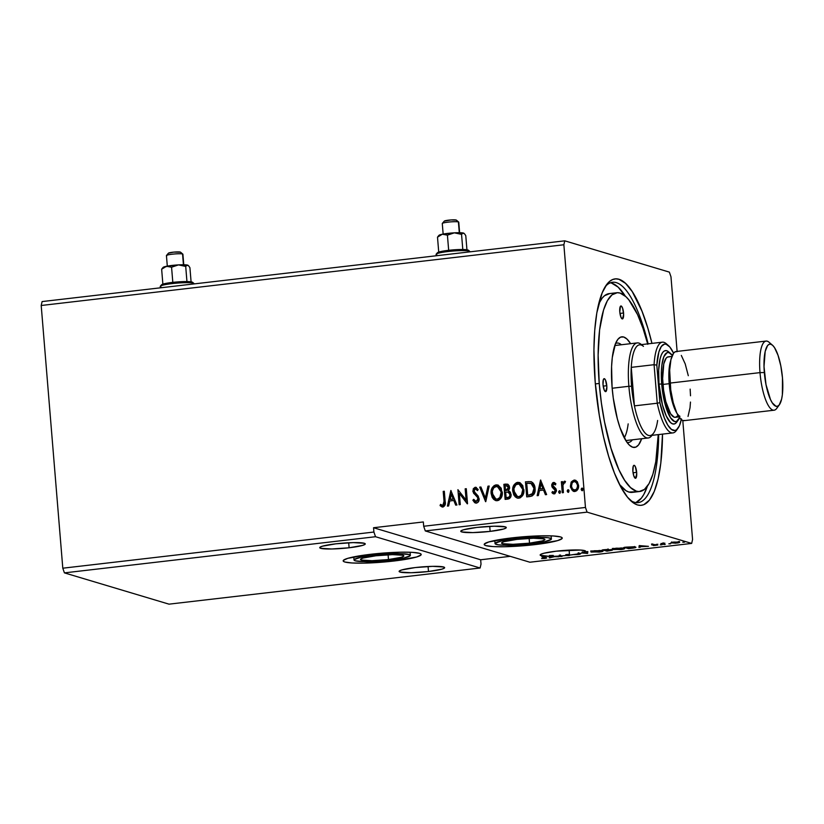 <?xml version="1.0" encoding="UTF-8"?>
<svg xmlns="http://www.w3.org/2000/svg" width="824" height="824" viewBox="0 0 824 824"><rect width="100%" height="100%" fill="white"/><g stroke="black" fill="none" stroke-linecap="round" stroke-linejoin="round"><path stroke-width="1.24" d="M529.523 543.16L529.132 538.391L529.523 543.16L542.346 540.904L544.798 539.771L543.964 538.865L533.437 538.237L516.926 539.39A21.754 2.493 -4.7 0 1 544.901 539.493A21.754 2.493 -4.7 0 1 529.523 543.16A21.754 2.493 -4.7 0 1 501.548 543.057A21.754 2.493 -4.7 0 1 516.926 539.39L504.103 541.646L501.651 542.779L502.486 543.686L513.012 544.314L529.523 543.16M388.485 559.548L388.094 554.779L388.485 559.548L401.309 557.292L403.76 556.159L402.926 555.252L392.399 554.634L375.888 555.778A21.754 2.493 -4.7 0 1 403.863 555.881A21.754 2.493 -4.7 0 1 388.485 559.548A21.754 2.493 -4.7 0 1 360.51 559.444A21.754 2.493 -4.7 0 1 375.888 555.778L363.065 558.044L360.613 559.177L361.448 560.073L371.974 560.701L388.485 559.548M373.993 555.221L373.89 553.934L373.993 555.221A28.273 3.244 -4.7 0 1 410.362 555.355A28.273 3.244 -4.7 0 1 390.38 560.114A28.273 3.244 -4.7 0 1 354.011 559.98A28.273 3.244 -4.7 0 1 373.993 555.221L400.052 553.697L409.147 554.531L410.228 555.706L403.976 557.961L390.38 560.114L364.321 561.638L355.226 560.804L354.145 559.62L360.397 557.374L373.993 555.221M410.125 552.42A39.15 4.491 175.3 0 0 410.785 552.286L410.125 552.42M393.532 561.062L393.419 559.743L393.532 561.062L416.604 556.993L421.023 554.954L421.012 554.078L419.519 553.326L412.34 552.358L400.567 552.204L370.841 554.274A39.15 4.491 -4.7 0 1 421.198 554.459A39.15 4.491 -4.7 0 1 393.532 561.062A39.15 4.491 -4.7 0 1 343.175 560.876A39.15 4.491 -4.7 0 1 370.841 554.274L347.769 558.332L343.351 560.382L343.361 561.257L344.854 562.009L352.033 562.977L363.806 563.132L393.532 561.062M515.031 538.824L514.928 537.547L515.031 538.824A28.273 3.244 -4.7 0 1 551.4 538.958A28.273 3.244 -4.7 0 1 531.418 543.727A28.273 3.244 -4.7 0 1 495.049 543.593A28.273 3.244 -4.7 0 1 515.031 538.824L541.09 537.31L548.073 537.722L551.266 538.68L551.266 539.318L545.014 541.574L531.418 543.727L505.359 545.241L498.376 544.829L495.183 543.871L495.183 543.232L501.435 540.977L515.031 538.824M551.163 536.022A39.15 4.491 175.3 0 0 551.822 535.888L551.163 536.033M534.56 544.664L534.457 543.356L534.56 544.664L557.642 540.606L562.05 538.566L562.05 537.681L560.557 536.939L553.378 535.971L541.605 535.806L511.879 537.887A39.15 4.491 -4.7 0 1 562.236 538.072A39.15 4.491 -4.7 0 1 534.56 544.664A39.15 4.491 -4.7 0 1 484.203 544.489A39.15 4.491 -4.7 0 1 511.879 537.887L488.807 541.945L484.388 543.984L484.399 544.87L485.892 545.612L493.071 546.58L504.844 546.745L534.56 544.664M428.49 571.516L428.078 566.51L428.49 571.516L441.952 569.147L444.527 567.963L443.652 567.005L432.6 566.346L415.265 567.561A22.835 2.616 -4.7 0 1 444.641 567.664A22.835 2.616 -4.7 0 1 428.49 571.516A22.835 2.616 -4.7 0 1 399.115 571.413A22.835 2.616 -4.7 0 1 415.265 567.561L401.803 569.93L399.228 571.125L400.103 572.072L411.155 572.731L428.49 571.516M349.108 547.775L348.696 542.759L349.108 547.775L362.57 545.406L365.145 544.211L364.27 543.263L353.218 542.604L335.883 543.819A22.835 2.616 -4.7 0 1 365.259 543.922A22.835 2.616 -4.7 0 1 349.108 547.775A22.835 2.616 -4.7 0 1 319.733 547.661A22.835 2.616 -4.7 0 1 335.883 543.819L322.421 546.188L319.846 547.373L320.721 548.331L331.773 548.98L349.108 547.775M490.146 531.387L489.734 526.371L490.146 531.387L503.608 529.018L506.183 527.824L505.308 526.876L494.256 526.217L476.921 527.422A22.835 2.616 -4.7 0 1 506.286 527.535A22.835 2.616 -4.7 0 1 490.146 531.387A22.835 2.616 -4.7 0 1 460.771 531.274A22.835 2.616 -4.7 0 1 476.921 527.422L463.459 529.791L460.884 530.986L461.749 531.933L472.811 532.592L490.146 531.387M569.528 555.129L569.116 550.113L569.528 555.129L578.129 553.872A22.835 2.616 -4.7 0 1 569.528 555.129A22.835 2.616 -4.7 0 1 568.406 555.252A22.835 2.616 175.3 0 0 569.528 555.129M579.066 553.965L574.091 554.634L578.324 554.542L580.189 553.831L579.045 553.697A22.835 2.616 175.3 0 0 582.166 552.986L587.605 553.419L587.842 551.565L586.626 551.699L586.441 553.11L582.836 552.801L585.586 551.081L580.601 550.061L556.303 551.174A22.835 2.616 -4.7 0 1 585.679 551.277A22.835 2.616 -4.7 0 1 582.836 552.801L582.774 551.946A22.835 2.616 -4.7 0 1 582.094 552.131L582.166 552.986A22.835 2.616 -4.7 0 1 579.045 553.697L578.973 552.832A22.835 2.616 -4.7 0 1 578.067 553.007L578.273 553.872L578.201 553.017L578.994 553.1L578.067 553.007L579.056 554.171L574.091 554.634L579.519 554.356L580.415 553.975L579.045 553.697L578.973 552.832A22.835 2.616 -4.7 0 1 578.067 553.007L578.129 553.872L579.21 554.058L579.138 553.192M630.061 500.075A110.921 31.034 83.4 0 0 658.675 434.567A110.921 31.034 -96.6 0 1 638.116 502.64A110.921 31.034 -96.6 0 1 630.061 500.075M662.506 434.124A113.959 31.878 -96.6 0 1 631.575 501.486A113.959 31.878 -96.6 0 1 595.206 382.254L599.316 415.43L603.477 436.607L608.586 456.074L614.447 473.079L620.832 486.974L627.517 497.233L634.212 503.443L637.498 504.958L640.691 505.38L643.76 504.71L649.425 500.147L654.277 491.423L658.119 478.888L660.827 463.016L662.506 434.124M169.002 604.157L64.416 572.876L375.528 536.723L480.114 568.004L169.002 604.157L480.114 568.004L481.02 564.079L480.66 559.774L510.211 556.334L480.66 559.774L481.02 564.079L480.114 568.004L375.528 536.723L64.416 572.876L62.799 568.199L373.911 532.036L375.528 536.723L373.911 532.036L62.799 568.199L41.2 305.498L563.863 244.759L585.462 507.45L423.691 526.258L423.33 521.952L373.55 527.731L373.911 532.036L373.55 527.731L480.66 559.774L373.55 527.731L423.33 521.952L423.691 526.258L585.462 507.45L587.079 512.137L691.666 543.418L529.884 562.226L425.297 530.934L587.079 512.137L425.297 530.934L423.691 526.258L425.297 530.934L529.884 562.226L691.666 543.418L692.572 539.493L682.787 420.518L692.572 539.493L691.666 543.418L587.079 512.137L585.462 507.45L563.863 244.759L41.2 305.498L42.106 301.574L564.77 240.824L42.106 301.574L41.2 305.498L62.799 568.199L64.416 572.876L169.002 604.157M606.958 551.174L612.284 550.216L607.978 549.423L602.55 549.855L606.958 551.174L612.036 550.061L602.55 549.855L606.958 551.174M631.926 548.269L635.737 547.476L634.171 546.765L624.139 547.342L628.547 548.66L631.926 548.269C635.634 547.775 636.777 547.342 635.335 546.981L624.139 547.342L628.547 548.66L631.926 548.269M671.004 542.583L675.258 543.222L679.347 542.542L678.399 541.955L671.004 542.583L676.823 543.078C679.388 542.697 680.191 542.377 679.254 542.099L673.486 542.079L671.066 543.057M664.103 544.53L665.215 544.396L663.186 543.593L664.844 543.129L660.879 543.562L664.103 544.53L665.215 544.396L663.207 543.727L664.844 543.129L660.879 543.562L664.103 544.53M653.082 544.448L651.949 544.983L656.646 545.117L653.484 545.601L657.83 545.024L653.082 544.448L651.805 544.952L656.543 545.055L653.484 545.601L657.645 544.921L653.082 544.448M544.798 557.776L541.605 558.6L546.611 558.054L542.985 556.777L541.873 556.9L544.798 557.776L541.605 558.6L544.849 558.435C546.837 558.106 547.208 557.848 545.962 557.663L541.873 556.9L544.798 557.776L544.386 558.301M639.218 545.591L638.971 547.455L640.269 546.714L648.467 546.343L639.218 545.591L638.971 547.455L640.269 546.714L648.467 546.343L639.218 545.591M660.251 544.849L662.125 544.736L660.817 544.633M682.777 542.233L684.651 542.11L683.343 542.017M668.82 543.85L670.684 543.737L669.376 543.634M612.963 549.567L623.099 549.248L624.438 548.393L621.245 547.96L612.5 549.155L620.863 549.598C624.355 549.072 625.437 548.63 624.108 548.259L616.136 548.228C612.685 548.753 611.624 549.196 612.963 549.567L612.407 548.382M591.375 552.07L601.51 551.761L602.838 550.896L599.645 550.473L590.911 551.668L599.275 552.111C602.766 551.586 603.848 551.143 602.519 550.772L594.547 550.731C591.086 551.256 590.036 551.709 591.375 552.07L590.818 550.896M569.106 555.572L568.333 554.398A22.835 2.616 -4.7 0 1 565.789 554.655A22.835 2.616 175.3 0 0 568.333 554.398L568.406 555.252L569.363 555.541L565.861 555.52L569.106 555.572M556.303 551.174L543.933 553.244L541.224 554.109L540.286 555.263L549.454 556.365L549.258 557.879L554.624 556.664L558.754 556.777L553.357 556.313L560.979 556.509L562.102 556.385L560.65 555.953A22.835 2.616 175.3 0 0 565.861 555.52A22.835 2.616 -4.7 0 1 560.65 555.953L560.577 555.088A22.835 2.616 -4.7 0 1 559.311 555.17L559.372 556.035L560.979 556.509L562.102 556.385L560.65 555.953L560.577 555.088A22.835 2.616 175.3 0 1 559.311 555.17L559.372 556.035A22.835 2.616 -4.7 0 1 553.357 556.313L553.285 555.448A22.835 2.616 -4.7 0 1 550.947 555.489A22.835 2.616 175.3 0 0 553.285 555.448L553.357 556.313L558.754 556.777L554.604 556.416L550.556 557.137L550.484 556.282L550.473 557.735L550.401 556.87L550.473 557.735L549.258 557.879L549.454 556.365A22.835 2.616 -4.7 0 1 540.153 555.016A22.835 2.616 -4.7 0 1 556.303 551.174M669.356 272.116L564.77 240.824L563.863 244.759L564.77 240.824L669.356 272.116L670.973 276.792L669.356 272.116M568.364 554.696L565.789 554.655L565.861 555.52L565.789 554.655L568.364 554.696M677.112 351.415L670.973 276.792L677.112 351.415M573.761 491.413L570.63 486.366L571.145 482.256L570.517 487.262L573.102 491.166L574.946 491.485L576.697 490.743L578.592 486.325L577.459 481.958L574.462 480.052L571.382 481.844L574.266 480.155L571.145 482.256L570.383 486.284L573.638 491.382L574.946 491.485C577.645 490.507 578.86 488.457 578.572 485.336L577.171 481.546L574.009 480.083L575.44 480.238M562.267 492.762L563.389 492.628L562.947 485.13L563.698 482.946L564.852 482.709L565.285 481.474L564.646 481.195L562.617 483.235L562.483 481.618L561.36 481.741L562.267 492.762L563.389 492.628L562.947 485.13L565.285 481.474L564.409 481.195L562.617 483.235L562.483 481.618L561.36 481.741L562.267 492.762M553.574 493.823L551.926 492.649L554.346 493.875L556.437 490.424L555.932 488.756L552.832 485.408L553.79 483.791L555.314 484.79L555.891 483.77L553.615 482.452L552.698 482.812L551.75 484.574L551.874 486.448L554.902 489.487L555.335 490.919L554.408 492.464L552.482 491.557L551.926 492.649L552.976 493.607L554.871 493.741L556.457 490.98L555.932 488.756L552.873 485.666L553.337 483.997L555.314 484.79L555.891 483.77L554.367 482.555M531.181 481.7L525.475 481.813L526.721 496.893L531.974 496.038L533.921 494.318L535.064 490.507L534.488 485.635L532.86 482.802L531.181 481.7L525.475 481.813L526.721 496.893L530.09 496.501C533.921 495.502 535.569 492.834 535.054 488.508C534.961 485.398 533.674 483.132 531.181 481.7L530.955 481.638M505.122 499.396L509.459 498.561L511.117 495.173L510.355 492.134L508.49 490.795L509.593 488.344L509.284 486.016L507.996 484.358L505.946 484.09L503.886 484.327L505.122 499.396L508.027 499.066C510.272 498.438 511.292 496.882 511.107 494.39L508.49 490.795L509.593 487.437L507.563 484.172L503.886 484.327L505.122 499.396M485.583 501.672L489.188 486.036L487.973 486.181L485.377 498.026L480.907 486.994L479.692 487.139L485.769 501.651L489.188 486.036L487.973 486.181L485.377 498.026L480.907 486.994L479.692 487.139L485.583 501.672M460.266 504.618L459.349 493.401L467.527 503.773L466.291 488.694L465.169 488.828L466.096 500.065L457.917 489.672L459.153 504.741L460.266 504.618L459.349 493.401L467.27 503.804L466.291 488.694L465.169 488.828L466.096 500.065L457.917 489.672L459.153 504.741L460.266 504.618M444.033 501.404L443.518 505.112L442.416 505.462L440.531 504.37L440.057 505.596L443.147 506.987L445.145 504.803L444.321 491.248L443.209 491.382L444.28 501.486L443.209 491.382L444.033 501.404L442.797 505.473L440.531 504.37L440.057 505.596L442.941 507.018C445.094 505.977 445.836 504.113 445.166 501.425L444.321 491.248L443.209 491.382L444.332 491.351L443.456 491.454L444.033 501.404M450.841 490.496L447.422 506.101L448.637 505.967L449.739 500.961L453.818 500.487L455.703 505.143L456.918 504.999L450.841 490.496L447.422 506.101L448.637 505.967L449.739 500.961L453.818 500.487L455.703 505.143L456.918 504.999L450.841 490.496M475.582 503.083L472.873 500.209L476.406 503.124L478.188 502.084L479.156 499.416L478.198 496.099L474.078 491.423L474.974 488.9L475.984 488.941L477.395 490.527L478.198 489.497L475.675 487.272L473.306 488.683L472.955 491.691L477.529 497.366L477.961 499.725L476.2 501.589L473.718 499.344L472.873 500.209L474.686 502.671L476.406 503.124C478.394 502.434 479.3 500.961 479.135 498.695L473.985 490.898L475.293 488.817L476.241 489.013M495.739 500.58L491.114 493.483L492.175 497.356L493.772 499.457L496.058 500.652L498.633 500.353L500.673 498.623L502.187 494.843L501.219 488.199L498.046 485.099L494.225 485.47L491.681 488.869L491.362 493.566C490.929 489.271 492.546 486.397 496.223 484.934L495.966 484.862C492.299 486.325 490.671 489.199 491.114 493.483L495.615 500.549L497.356 500.693C501.064 499.272 502.702 496.419 502.269 492.113L497.778 485.006L495.966 484.862L497.902 485.048M517.328 498.077L512.703 490.98L513.764 494.853L515.361 496.954L517.647 498.149L520.222 497.84L522.632 495.543L523.786 492.33L522.807 485.686L520.119 482.802L516.288 482.709L513.28 486.356L512.95 491.053C512.518 486.768 514.135 483.884 517.812 482.421L517.565 482.349C513.888 483.812 512.271 486.685 512.703 490.98L517.204 498.036L518.955 498.18C522.653 496.769 524.291 493.906 523.868 489.611L519.367 482.503L517.565 482.349L519.501 482.534M540.554 480.062L537.145 495.677L538.36 495.543L539.452 490.538L543.531 490.064L545.416 494.719L546.631 494.575L540.554 480.062L537.145 495.677L538.36 495.543L539.452 490.538L543.531 490.064L545.416 494.719L546.631 494.575L540.554 480.062M559.929 493.329L558.651 492.103L559.269 493.185L560.073 493.092L560.207 491.083L559.269 490.795L558.641 491.887L559.723 490.816L558.651 492.103L559.681 493.257L560.505 491.887L559.898 490.816M568.498 492.34L567.211 491.114L567.829 492.186L568.632 492.093L568.766 490.095L567.829 489.806L567.2 490.888L568.292 489.827L567.211 491.114L568.241 492.258L569.075 490.898L568.457 489.827M582.455 490.713L581.167 489.487L581.796 490.568L582.599 490.476L583.031 489.271L582.414 488.199L581.6 488.292L581.167 489.487L582.249 488.199L581.167 489.487L582.207 490.641L583.031 489.271L582.424 488.199M651.959 343.381L647.849 328.179L641.989 311.173L632.286 291.665L625.56 283.384L618.948 279.295L615.755 278.873L612.685 279.532L609.76 281.283L607.01 284.105L602.169 292.819L596.813 312.914L594.732 330.228L593.929 349.922L595.206 382.254A113.959 31.878 -96.6 0 1 606.402 284.908A113.959 31.878 -96.6 0 1 651.959 343.381M605.259 286.628A110.921 31.034 -96.6 0 1 612.51 282.282A110.921 31.034 -96.6 0 1 648.128 343.835A110.921 31.034 83.4 0 0 605.259 286.628M441.963 506.925L442.941 507.018M442.086 506.956L440.057 505.596L440.747 504.535L440.304 505.668L442.364 507.038M442.797 505.473L442.055 505.339M443.054 505.545L444.28 501.486L444.239 504.401L442.488 505.483M444.363 502.65L444.373 503.237M455.909 505.122L453.818 500.487L455.909 505.122M447.7 506.07L451.078 490.61L447.7 506.07M450.337 499.437L453.458 499.076L451.233 494.122L453.458 499.076L451.233 494.122L453.21 498.994L450.089 499.354L453.458 499.076L450.089 499.354L451.233 494.122L450.337 499.437M459.39 504.71L457.917 489.672L459.39 504.71M466.353 500.147L465.169 488.828L466.302 488.797L465.426 488.9L466.353 500.147M467.455 503.783L459.349 493.401L467.455 503.783M475.798 501.579L473.718 499.344L472.873 500.209L474.933 502.743L476.406 503.124M473.12 500.292L473.831 499.56L473.12 500.292M476.2 501.589L478.023 498.798L475.922 501.62M477.529 497.366L478.023 498.798L477.786 497.438L475.479 495.173L477.529 497.366M473.635 493.319L475.736 495.255L473.635 493.319L473.131 491.166L473.635 493.319M475.293 488.817L477.395 490.527L478.198 489.497L475.18 487.272L472.873 491.094L475.18 487.272L476.107 487.386M476.231 487.417L475.18 487.272M476.797 489.446L477.652 490.599L475.541 488.9M476.396 487.478L474.851 487.499L473.553 488.766M474.851 487.499L474.336 487.808M473.11 490.548L473.893 493.401L477.57 497.13M476.828 496.275L477.333 496.831M477.786 497.438L477.899 500.662L475.603 501.486M485.779 501.61L479.692 487.139L480.948 487.097L479.939 487.211L485.779 501.61M485.624 498.098L487.973 486.181L489.157 486.139L488.22 486.253L485.624 498.098M498.304 485.171L494.482 485.552L491.701 489.693L491.547 494.905L494.029 499.54M492.927 487.036L492.556 487.612M491.938 488.941L491.701 489.693M494.936 500.209L496.306 500.724M496.923 499.251L495.832 499.025L492.227 493.349C491.877 489.899 493.185 487.581 496.141 486.397L499.591 487.798L501.404 492.319L500.395 497.181L497.181 499.251M495.976 499.076L497.449 499.231L499.88 497.49L501.157 492.247C501.517 495.718 500.189 498.015 497.191 499.148L495.183 498.757L493.061 496.45L492.299 491.156L493.772 487.757L496.676 486.376L499.746 488.21L501.404 492.319L497.418 486.5L498.427 486.891M496.099 499.117L497.449 499.231C500.446 498.087 501.764 495.791 501.404 492.319L497.542 486.541M507.934 484.285L504.144 484.399L505.37 499.375L503.886 484.327L507.687 484.213M508.017 492.031L509.634 493.267L509.891 495.667L508.985 497.099L506.121 497.727L505.658 492.124L508.017 492.031L509.984 494.513C510.035 496.378 509.17 497.397 507.399 497.572L506.121 497.727L505.658 492.124L508.666 492.216L510.066 493.741L510.138 495.739L509.242 497.171L506.369 497.799L507.646 497.655C509.428 497.469 510.293 496.45 510.241 494.596L508.367 492.134M507.852 490.115L505.524 490.579L505.133 485.748L506.286 485.614L508.48 487.592L505.524 490.579L505.133 485.748L508.109 486.098L508.748 487.942L508.223 489.734M506.286 485.614L507.862 486.016L508.727 487.664L506.544 485.686M506.101 490.507L508.727 487.664L507.975 489.662L506.101 490.507M519.893 482.668L516.071 483.039L513.29 487.18L513.136 492.392L515.628 497.037M514.516 484.533L514.145 485.099M516.524 497.706L517.905 498.221M522.849 488.725L522.292 494.122L520.758 496.027L518.78 496.738M522.292 494.122L521.994 494.668M518.512 496.738L517.421 496.512L513.816 490.847C513.465 487.396 514.773 485.079 517.74 483.884L520.716 484.852L522.571 487.674M517.565 496.563L519.038 496.718L521.468 494.987L522.746 489.734C523.106 493.205 521.788 495.512 518.79 496.645L516.772 496.244L514.66 493.947L513.888 488.642L515.824 484.79L518.78 483.935L521.345 485.697L523.003 489.806L519.007 483.997L520.016 484.388M517.688 496.604L519.038 496.718C522.035 495.584 523.353 493.277 523.003 489.806L519.141 484.038M531.222 481.71L527.926 481.638L531.429 481.783M530.759 483.224L532.356 484.1L533.674 486.222L534.034 491.434M531.707 483.606L532.356 484.1M533.777 492.319L531.944 494.513L527.71 495.214L526.721 483.235L530.955 483.276L534.189 488.704L530.955 483.276M533.931 488.632L532.119 494.421L533.931 488.632L532.87 493.442L528.905 495.08L532.119 494.421L527.71 495.214L529.163 495.152L527.71 495.214L526.721 483.235L531.449 483.534L533.087 485.367L533.931 488.632M545.632 494.688L543.531 490.064L545.632 494.688M537.423 495.646L540.801 480.186L537.423 495.646M540.06 489.013L543.181 488.642L540.946 483.688L543.181 488.642L540.946 483.688L542.923 488.57L539.802 488.931L543.181 488.642L539.802 488.931L540.946 483.688L540.06 489.013M554.5 482.586L553.615 482.452L551.72 485.583L552.214 487.242L555.324 490.61L553.646 492.495L554.367 492.608L552.482 491.557L551.926 492.649L552.657 491.774L552.183 492.731L553.223 493.679L552.646 493.267M555.572 484.862L554.047 483.873M553.697 493.864L554.346 493.875M553.769 492.525L555.582 490.682L552.214 487.242L551.72 485.583L553.615 482.452M554.109 492.536L555.551 491.31L554.892 489.312M554.542 482.596L552.554 483.307L551.956 485.408L552.616 487.53L554.634 489.106M560.021 490.847L559.475 490.743M559.939 490.826L558.919 491.743L559.517 493.257M562.514 492.731L561.36 481.741L562.493 481.721L561.618 481.824L562.514 492.731M565.12 481.329L562.617 483.235L564.409 481.195L565.542 481.546M565.285 481.474L564.409 481.195M564.337 482.565L564.852 482.709M565.11 482.782L564.584 482.648M568.591 489.847L568.035 489.744M568.498 489.827L567.479 490.743L568.086 492.268M576.028 480.454L574.029 480.186L572.33 481.062L570.383 486.284L571.938 489.981L574.256 491.537M574.122 481.432L576.048 482.174L577.706 485.552L576.821 488.694L575.08 490.208L572.423 488.9L571.495 486.17L572.175 482.874L574.122 481.432C576.203 481.783 577.315 483.132 577.459 485.47C577.696 487.798 576.821 489.353 574.833 490.126C572.752 489.827 571.64 488.508 571.495 486.17C571.259 483.832 572.134 482.256 574.122 481.432L576.769 482.802L577.727 486.284L576.378 489.621L573.72 489.93M574.06 490.084L575.08 490.208C577.078 489.425 577.954 487.87 577.706 485.552C577.562 483.204 576.45 481.865 574.369 481.504M574.833 490.126L574.184 490.126M582.547 488.23L582.001 488.127M582.465 488.21L581.435 489.126L582.043 490.641M546.652 557.982L545.962 557.663M640.238 545.849L640.186 547.311L640.114 546.446L639.094 546.569L640.238 545.849M640.227 545.643L640.289 546.518L640.227 545.643M640.372 545.9L643.42 546.158L640.289 546.518L640.351 545.653L643.42 546.158L640.289 546.518L640.372 545.9M652.907 544.819L653.545 544.561M657.768 544.17L657.645 544.921M656.543 545.055L655.698 545.364M652.608 544.51L652.659 545.055L652.608 544.51M651.547 543.974L651.805 544.952M661.548 544.849L662.115 544.633M663.207 543.727L664.072 543.335M684.074 542.233L684.641 542.017M679.512 541.45L679.254 542.099M677.647 542.099L678.368 541.965M678.389 541.955L679.275 541.687M673.878 542.192L678.399 542.408L672.178 542.923L673.867 542.038L678.142 542.233L673.198 543.067L672.178 542.923L673.878 542.192M670.118 543.85L670.674 543.634M635.85 547.301L635.335 546.981M634.459 547.033L635.036 546.889M634.222 547.105L633.831 547.764L629.217 548.393L625.704 547.352L634.222 547.105L633.296 547.878L629.217 548.393L625.694 547.167L634.192 546.765L634.635 547.373L634.562 546.508M624.53 547.713L624.602 548.568L624.108 548.259M613.107 548.763L613.993 548.897M623.026 548.382L624.221 548.011M616.64 548.351L622.965 548.053L623.171 548.877L620.369 549.474L614.076 549.433L614.096 548.866L616.63 548.176L622.995 548.393C624.077 548.691 623.212 549.052 620.369 549.474L614.076 549.433C612.994 549.144 613.849 548.784 616.64 548.351M612.222 549.361L612.036 550.061M604.116 549.855L608.081 549.783L604.116 549.855M605.98 550.411L608.38 550.154L608.318 549.433L608.38 550.154L611.068 550.288L607.628 550.906L605.97 550.226L610.924 550.195L607.628 550.906L605.98 550.411M607.927 549.68L608.019 548.928M602.941 550.216L603.014 551.081L602.519 550.772M591.519 551.266L592.394 551.411M601.726 550.288L601.572 551.39L599.295 551.915L592.116 551.596L595.587 550.803L601.396 550.896C602.488 551.194 601.613 551.555 598.78 551.977L592.487 551.946C591.405 551.647 592.26 551.287 595.052 550.865L602.632 550.514M592.487 551.946L592.013 550.834M582.094 552.131L582.166 552.986L587.419 553.44L587.347 552.585L586.523 552.513L587.605 553.419L587.842 551.565L586.626 551.699L586.441 553.11L582.836 552.801L582.774 551.946A22.835 2.616 175.3 0 1 582.094 552.131L582.795 552.193L582.094 552.131M587.656 551.586L587.605 553.419L587.656 551.586M560.619 555.561L559.311 555.17L560.619 555.561M550.525 556.272L549.371 556.993L550.525 556.272M549.381 555.5L549.454 556.365L549.381 555.5A22.835 2.616 175.3 0 0 550.576 555.5L550.576 556.952L550.576 555.5A22.835 2.616 -4.7 0 1 549.381 555.5M553.306 555.695L550.947 555.489L551.019 556.355L553.697 556.581L550.576 556.952L550.576 555.5L550.648 556.355A22.835 2.616 175.3 0 0 551.019 556.355L553.697 556.581L550.576 556.952L550.648 556.355A22.835 2.616 -4.7 0 0 551.019 556.355L550.947 555.489L553.306 555.695M678.142 542.233L678.337 541.543M672.178 542.923L671.838 541.893M622.995 548.393L623.325 547.785M614.076 549.433L613.602 548.321M610.924 550.195L610.996 549.423M494.132 540.637A39.15 4.491 175.3 0 0 494.802 540.657L494.132 540.637M353.764 557.055L353.094 557.024A39.15 4.491 175.3 0 0 353.764 557.055M606.794 385.714A6.52 1.823 -96.6 0 1 605.661 391.637A6.52 1.823 -96.6 0 1 603.014 384.592L603.415 379.462L604.373 378.69L605.516 380.091L606.866 386.971L605.794 391.596L604.301 390.205L603.014 384.592A6.52 1.823 -96.6 0 1 604.157 378.669A6.52 1.823 -96.6 0 1 606.794 385.714L603.199 386.137L606.794 385.714M623.562 313.017A6.52 1.823 -96.6 0 1 622.419 318.94A6.52 1.823 -96.6 0 1 619.782 311.894L620.451 306.271L621.512 306.229L622.635 308.289L623.624 314.274L622.563 318.898L621.059 317.508L619.782 311.894A6.52 1.823 -96.6 0 1 620.915 305.972A6.52 1.823 -96.6 0 1 623.562 313.017L619.957 313.439L623.562 313.017M636.664 472.358A6.52 1.823 -96.6 0 1 635.52 478.281A6.52 1.823 -96.6 0 1 632.884 471.225L633.275 466.106L634.243 465.333L635.376 466.734L636.725 473.615L635.654 478.239L633.811 475.963L632.884 471.225A6.52 1.823 -96.6 0 1 634.016 465.313A6.52 1.823 -96.6 0 1 636.664 472.358L633.059 472.78L636.664 472.358M626.982 442.303A50.027 13.998 83.4 0 0 632.399 439.81A50.027 13.998 -96.6 0 1 628.599 442.437A50.027 13.998 -96.6 0 1 626.982 442.303M641.649 438.728A55.682 15.574 -96.6 0 1 629.855 445.557A55.682 15.574 -96.6 0 1 612.088 387.301L611.583 366.577L612.294 357.492L615.487 343.608L617.856 339.354L620.626 337.119L623.686 337.006L626.92 339.004L630.607 343.68A55.682 15.574 -96.6 0 0 617.567 339.746A55.682 15.574 -96.6 0 0 612.088 387.301L613.283 398.147L617.331 418.736L620.019 427.687L626.23 441.201L629.515 445.248L632.75 447.247L635.809 447.133L638.579 444.898L641.659 438.728M647.788 344.308L642.957 328.22L637.549 314.583L628.836 299.854L625.89 296.671L620.081 293.076L617.279 292.705L612.016 294.827L607.37 300.688L603.539 310.061L599.594 329.888L598.121 355.072L599.233 383.459L595.34 383.912L599.233 383.459A100.044 27.985 -96.6 0 1 616.671 292.747A100.044 27.985 -96.6 0 1 647.685 343.886M616.671 292.747L609.204 293.612A100.044 27.985 83.4 0 0 598.605 304.149L602.138 298.164L604.548 295.692L609.812 293.571M610.265 282.848A110.921 31.034 -96.6 0 1 625.303 296.146L618.165 287.164L611.727 283.178M628.166 423.876A47.844 13.39 -96.6 0 1 624.273 437.832M635.881 502.568L641.391 498.129L643.863 494.369L647.396 486.212A110.921 31.034 -96.6 0 1 635.798 502.599M634.398 491.825L628.897 492.041L626.013 490.713L619.566 484.543A100.044 27.985 83.4 0 0 632.296 492.371L639.764 491.495A100.044 27.985 -96.6 0 1 599.233 383.459L601.386 402.946L604.559 422.022L610.986 448.256L618.886 469.67L624.654 480.32L630.556 487.581L636.365 491.176L639.166 491.547L644.43 489.425L649.065 483.564L652.896 474.191L655.791 461.667L658.221 434.619A100.044 27.985 -96.6 0 1 639.764 491.495M615.507 343.567A50.027 13.998 -96.6 0 1 617.052 343.062A50.027 13.998 -96.6 0 1 621.358 344.751A50.027 13.998 83.4 0 0 615.507 343.567M772.479 345.194L769.06 342.248A34.793 9.733 83.4 0 0 760.006 372.623L764.332 372.541A31.322 8.765 -96.6 0 1 772.479 345.194A31.322 8.765 -96.6 0 1 782.481 377.969L782.367 394.737L781.626 399.094L779.236 404.934L777.671 406.191L775.951 406.263L772.284 402.864L770.481 399.527L766.001 384.612L764.013 366.546L765.187 351.405L767.577 345.565L769.132 344.308L770.852 344.247L772.675 345.369L774.519 347.646L778.021 355.247L780.812 365.897L782.481 377.969A31.322 8.765 -96.6 0 1 779.401 404.718A31.322 8.765 -96.6 0 1 764.332 372.541L760.006 372.623A34.793 9.733 -96.6 0 1 766.073 341.074A34.793 9.733 -96.6 0 1 770.831 344.236M670.746 353.671L668.614 351.827A36.977 10.341 83.4 0 0 658.994 384.097L661.693 384.046A34.793 9.733 -96.6 0 1 670.746 353.671A34.793 9.733 -96.6 0 1 672.291 355.36L668.944 352.61L667.028 352.682L663.814 356.741L661.816 365.413L661.373 371.088L661.693 384.046L658.994 384.097L658.654 370.337L660.003 359.151L661.25 355.093L662.826 352.26L664.659 350.777L666.688 350.694L668.841 352.023M679.934 416.274A30.447 8.518 -96.6 0 1 669.181 383.706A30.447 8.518 -96.6 0 1 670.715 360.675M671.879 356.401L668.264 356.823A30.447 8.518 83.4 0 0 662.949 384.427L669.181 383.706L662.949 384.427A30.447 8.518 83.4 0 0 675.289 417.304L678.904 416.892M766.073 341.074L676.051 351.529A34.793 9.733 83.4 0 0 669.994 383.088L760.006 372.623L669.994 383.088A34.793 9.733 83.4 0 0 684.085 420.662L774.107 410.208A34.793 9.733 -96.6 0 1 760.006 372.623A34.793 9.733 83.4 0 0 776.744 408.374L779.401 404.718M778.011 406.026A34.793 9.733 -96.6 0 1 774.107 410.208M690.151 389.113L690.512 395.778M690.471 402.071L690.028 407.746L688.03 416.419M684.816 420.477L682.9 420.549L680.881 419.303L676.823 413.071L673.26 402.73L670.736 389.865L669.675 370.131L670.942 359.604L673.599 353.115L675.33 351.724L677.235 351.642M681.314 355.422L685.197 363.868L688.298 375.703M676.792 412.989A30.447 8.518 -96.6 0 1 669.181 383.706M676.576 422.352L674.743 423.835L672.714 423.907L670.561 422.578L666.256 415.955L662.465 404.975L658.994 384.097A36.977 10.341 83.4 0 0 676.782 422.084L678.43 419.797A34.793 9.733 -96.6 0 1 661.693 384.046L664.968 403.698L670.53 417.737L674.609 421.517L676.514 421.445L679.728 417.387M669.294 356.916L667.625 356.977L666.111 358.203L663.784 363.878L662.64 378.597L663.608 390.36L665.813 401.618L670.684 413.906L674.248 417.212L675.927 417.14L677.441 415.924M679.553 417.809A34.793 9.733 -96.6 0 1 678.43 419.797M657.634 420.456A45.67 12.772 -96.6 0 1 653.556 433.167A45.67 12.772 -96.6 0 1 634.429 405.872A45.67 12.772 -96.6 0 1 631.586 386.24L634.429 405.872L631.256 367.36L631.586 386.24L628.877 386.291A47.844 13.39 83.4 0 0 651.897 435.453L651.969 435.34A47.844 13.39 -96.6 0 1 648.261 437.966A47.844 13.39 -96.6 0 1 628.877 386.291L612.17 388.238L628.877 386.291A47.844 13.39 -96.6 0 1 637.21 342.908A47.844 13.39 -96.6 0 1 641.433 344.607A47.844 13.39 83.4 0 0 641.329 344.525A47.844 13.39 83.4 0 0 628.877 386.291L631.586 386.24A45.67 12.772 -96.6 0 1 631.256 367.36A45.67 12.772 -96.6 0 1 643.462 346.368M662.352 342.176L639.537 344.834A45.67 12.772 83.4 0 0 631.256 367.36L654.071 364.702L657.243 403.224L634.429 405.872A45.67 12.772 83.4 0 0 650.085 435.566L672.899 432.909A45.67 12.772 -96.6 0 1 657.243 403.224L634.429 405.872L631.256 367.36L654.071 364.702A45.67 12.772 -96.6 0 1 662.352 342.176A45.67 12.772 -96.6 0 1 667.368 344.793M677.184 429.222A45.67 12.772 -96.6 0 1 672.899 432.909M668.419 345.565L666.286 343.721A45.67 12.772 83.4 0 0 654.071 364.702L656.821 365.145A43.497 12.164 -96.6 0 1 668.419 345.565A43.497 12.164 -96.6 0 1 673.558 353.166L669.778 346.956L666.163 344.236L664.432 344.133L661.332 346.441L658.881 351.93L656.821 365.145L659.9 402.678L664.288 417.82L667.801 425.091L671.447 429.417L674.969 430.478L676.586 429.737L679.388 425.792L681.448 418.86M656.821 365.145L654.071 364.702L657.243 403.224L659.9 402.678L656.821 365.145M681.283 419.653A43.497 12.164 -96.6 0 1 678.028 428.223A43.497 12.164 -96.6 0 1 659.9 402.678L657.243 403.224A45.67 12.772 83.4 0 0 676.37 430.509L678.028 428.223M160.968 286.927A16.964 1.947 -4.7 0 1 160.34 286.206A16.964 1.947 -4.7 0 1 175.553 283.24A16.964 1.947 -4.7 0 1 193.331 283.168L191.971 282.024A15.656 1.792 175.3 0 0 175.574 282.086A15.656 1.792 175.3 0 0 161.525 284.826L169.682 282.766L186.935 281.561L185.709 266.43L186.945 281.561L192.569 282.323M166.788 255.821A8.261 0.948 -4.7 0 1 166.479 255.471A8.261 0.948 -4.7 0 1 173.895 254.019A8.261 0.948 -4.7 0 1 182.547 253.988L180.302 252.072A6.087 0.7 175.3 0 0 173.926 252.103A6.087 0.7 175.3 0 0 168.457 253.164L173.895 252.103L180.528 252.196A6.087 0.7 175.3 0 0 180.302 252.072L182.547 253.988A8.261 0.948 175.3 0 0 173.421 254.07A8.261 0.948 175.3 0 0 166.438 255.584L167.303 266.121M183.433 264.762L182.547 253.988L183.433 264.762M194.073 283.909L194.052 283.662A16.964 1.947 175.3 0 0 193.331 283.168L193.393 283.992L193.331 283.168A16.964 1.947 175.3 0 0 174.585 283.332A16.964 1.947 175.3 0 0 160.237 286.443L160.361 287.823M188.15 265.39A12.617 1.452 175.3 0 0 188.099 265.338A12.617 1.452 175.3 0 0 187.656 265.132A12.617 1.452 175.3 0 0 178.478 264.885A12.617 1.452 175.3 0 0 166.448 266.286L161.648 269.232L162.555 268.15L161.648 269.232L162.874 284.156L161.648 269.232L166.448 266.286L171.567 267.203L172.813 282.364L171.567 267.203L178.478 264.885L185.709 266.43L187.12 265.112L188.789 265.998L189.922 267.697L191.086 281.829L189.922 267.697L188.789 265.998M163.595 267.934L163.059 267.903L163.595 267.934M163.059 267.604L167.746 266.162L171.567 267.203L178.478 264.885L185.709 266.43L187.12 265.112L188.222 265.441M188.191 265.462L178.478 264.885L166.448 266.286A12.617 1.452 175.3 0 0 163.121 267.388L162.132 268.542M170.403 266.224L169.26 266.451M183.773 264.762L182.907 254.225A8.261 0.948 175.3 0 0 182.547 253.988A8.261 0.948 -4.7 0 1 182.846 254.122L180.518 252.175M193.331 283.168A16.964 1.947 -4.7 0 1 193.928 283.446L192.528 282.282A15.656 1.792 175.3 0 0 191.971 282.024L193.331 283.168M469.927 251.856L469.907 251.598A16.964 1.947 175.3 0 0 469.175 251.114L469.247 251.928L467.826 249.971A15.656 1.792 175.3 0 0 451.428 250.022A15.656 1.792 175.3 0 0 437.379 252.772L436.184 254.153A16.964 1.947 -4.7 0 1 451.408 251.176A16.964 1.947 -4.7 0 1 469.175 251.114A16.964 1.947 175.3 0 0 450.44 251.268A16.964 1.947 175.3 0 0 436.092 254.379L436.205 255.77M436.823 254.874A16.964 1.947 -4.7 0 1 436.184 254.153M459.627 232.708L458.762 222.171A8.261 0.948 175.3 0 0 458.401 221.934L459.287 232.708L458.401 221.934L456.156 220.018A6.087 0.7 175.3 0 0 449.77 220.039A6.087 0.7 175.3 0 0 444.311 221.11L442.334 223.407A8.261 0.948 -4.7 0 1 449.75 221.965A8.261 0.948 -4.7 0 1 458.401 221.934A8.261 0.948 175.3 0 0 449.276 222.006A8.261 0.948 175.3 0 0 442.282 223.52L443.147 234.067M464.005 233.336A12.617 1.452 175.3 0 0 463.953 233.285A12.617 1.452 175.3 0 0 463.51 233.079A12.617 1.452 175.3 0 0 454.333 232.832A12.617 1.452 175.3 0 0 442.303 234.232L437.503 237.178L438.409 236.086L437.503 237.178L438.728 252.093L437.503 237.178L442.303 234.232L447.422 235.149L448.668 250.311L447.422 235.149L454.333 232.832L461.553 234.377L462.8 249.507L461.553 234.377L462.975 233.058L464.643 233.944L465.776 235.643L466.94 249.775L465.776 235.643L464.643 233.944M439.45 235.87L438.914 235.849L439.45 235.87M437.359 252.783L440.83 251.536L451.356 250.032L462.789 249.507L468.423 250.259M463.51 233.079L464.067 233.388L462.975 233.058L461.553 234.377L454.333 232.832L463.51 233.079M452.479 233.068L442.303 234.232L447.422 235.149L452.479 233.068M438.914 235.54L442.303 234.232A12.617 1.452 175.3 0 0 438.976 235.334L437.987 236.488M446.248 234.16L445.104 234.387M444.301 221.12L450.934 219.946L456.383 220.132M458.401 221.934A8.261 0.948 -4.7 0 1 458.69 222.068L456.362 220.121A6.087 0.7 175.3 0 0 456.156 220.018L458.401 221.934M469.175 251.114A16.964 1.947 -4.7 0 1 469.773 251.392L468.382 250.218A15.656 1.792 175.3 0 0 467.826 249.971L469.175 251.114M354.011 559.97L353.753 556.89M495.049 543.582L494.791 540.493M545.375 558.033L545.303 557.168M652.824 544.757L652.752 543.902M656.646 545.117L656.574 544.252M663.166 543.655L663.093 542.789M551.4 538.947L551.143 535.868M410.362 555.335L410.115 552.255M614.786 345.514L637.21 342.908M625.828 440.572L648.261 437.966M160.34 286.206L161.525 284.826M166.479 255.471L168.457 253.164"/></g></svg>

